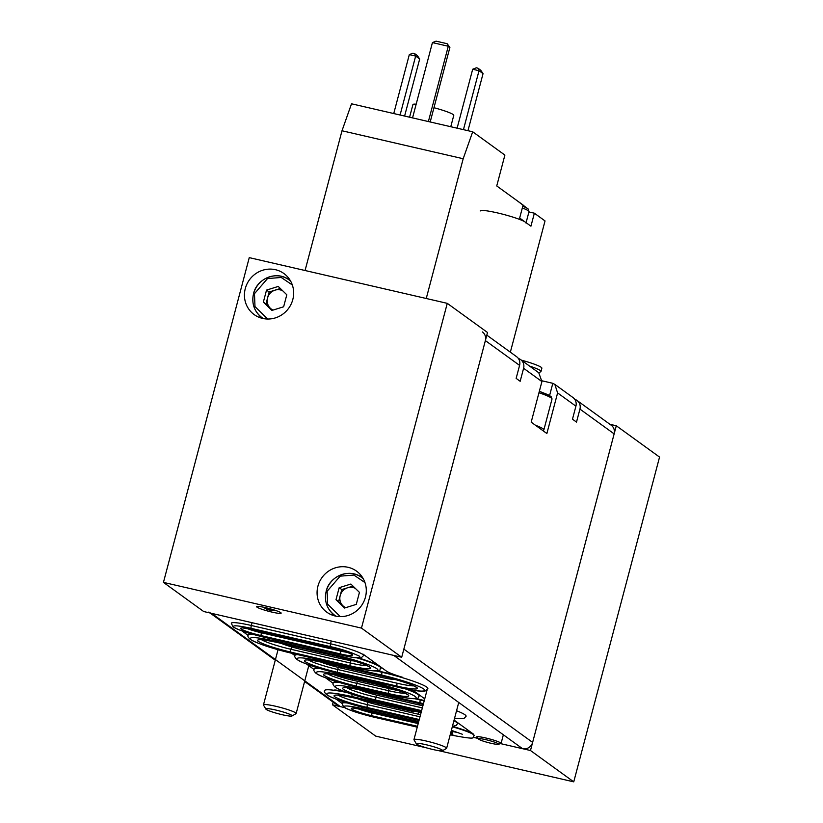 <?xml version="1.0" encoding="UTF-8"?>
<svg xmlns="http://www.w3.org/2000/svg" width="823" height="823" viewBox="0 0 823 823"><rect width="100%" height="100%" fill="white"/><g stroke="black" fill="none" stroke-linecap="round" stroke-linejoin="round"><path stroke-width="1.23" d="M416.345 743.817L414.01 739.856A16.902 1.862 14.8 0 1 413.959 739.63A16.902 1.862 14.8 0 1 426.273 741.029A16.902 1.862 14.8 0 1 446.138 747.603A16.902 1.862 14.8 0 1 446.642 748.261A16.902 1.862 14.8 0 1 446.488 748.436L442.496 750.73A13.6 1.502 14.8 0 1 432.703 749.455A13.6 1.502 14.8 0 1 416.345 743.817A13.6 1.502 14.8 0 1 426.221 744.764A13.6 1.502 14.8 0 1 442.496 750.73M542.655 430.46A29.577 3.261 -165.2 0 0 543.859 429.904A29.577 3.261 -165.2 0 0 542.995 428.752A29.577 3.261 -165.2 0 0 535.403 425.213M340.897 690.188A25.348 2.788 14.8 0 1 334.766 689.941A38.023 4.187 14.8 0 1 344.395 691.598M454.08 720.084L456.477 721.822A38.023 4.187 14.8 0 1 457.598 723.304M454.008 720.372A38.023 4.187 14.8 0 1 456.477 721.822L473.585 734.209A27.457 3.025 14.8 0 0 452.424 726.38M450.767 126.721L453.771 115.364A21.12 2.325 -165.2 0 0 453.154 114.531A21.12 2.325 -165.2 0 0 433.958 107.72M510.353 352.182L545.032 220.924L534.364 213.198L530.938 226.191L519.663 218.033L523.099 205.04L496.742 185.947L504.89 155.094L472.7 131.783L463.184 158.736L426.252 298.492M528.922 211.943L534.364 213.198M463.184 158.736L341.998 130.764L305.066 270.51M472.7 131.783L351.514 103.801L341.998 130.764M416.171 104.182A21.12 2.325 -165.2 0 0 412.93 104.572L409.587 117.205M428.382 121.547L448.278 46.253L432.435 42.601L412.549 117.895M449.893 47.425L448.278 46.253L447.146 43.712L449.893 47.425L430.192 121.969M457.115 128.182L472.68 69.245L476.311 67.795L477.896 68.165L479.017 70.716L463.452 129.643M467.968 130.692L483.05 73.628L479.017 70.716L472.68 69.245M393.744 113.553L409.319 54.616L412.94 53.166L414.525 53.536L415.656 56.077L400.081 115.014M404.607 116.064L419.679 58.999L415.656 56.077L409.319 54.616M447.146 43.712L436.067 41.15L432.435 42.601M483.05 73.628L480.714 70.202L477.896 68.165M419.679 58.999L417.343 55.573L414.525 53.536M317.925 586.182A25.348 24.227 -54.1 0 0 326.813 612.189A25.348 24.227 -54.1 0 0 365.443 597.148A25.348 24.227 -54.1 0 0 356.554 571.141A25.348 24.227 -54.1 0 0 317.925 586.182M332.029 613.084A25.348 24.227 -54.1 0 0 333.572 615.573M245.285 288.585A25.348 24.227 -54.1 0 0 254.173 314.592A25.348 24.227 -54.1 0 0 292.803 299.551A25.348 24.227 -54.1 0 0 283.914 273.534A25.348 24.227 -54.1 0 0 245.285 288.585M259.389 315.487A25.348 24.227 -54.1 0 0 260.932 317.976M280.777 612.651A12.674 1.399 -165.2 0 0 267.557 608.125A12.674 1.399 -165.2 0 0 256.642 606.674A12.674 1.399 -165.2 0 0 257.023 607.168A12.674 1.399 -165.2 0 0 270.242 611.695A12.674 1.399 -165.2 0 0 281.157 613.145A12.674 1.399 -165.2 0 0 280.777 612.651M361.472 628.103L163.448 582.386L249.256 257.63L447.27 303.348L361.472 628.103L401.706 657.248L203.693 611.53L163.448 582.386M447.27 303.348L487.514 332.492L401.706 657.248M361.863 576.501A25.348 24.227 -54.1 0 0 359.023 575.812M289.223 278.904A25.348 24.227 -54.1 0 0 286.383 278.215M352.995 586.089L341.782 589.587L340.197 595.595A10.812 10.339 -54.1 0 0 345.691 607.683M336 599.7L339.169 587.694L350.886 584.042L359.445 592.375L356.277 604.38L344.549 608.032L336 599.7L338.613 601.592L340.197 595.595A10.812 10.339 -54.1 0 1 355.299 588.332M341.782 589.587L339.169 587.694M345.063 607.878L338.613 601.592M333.161 702.163L332.461 704.797L344.498 707.585L340.383 706.628L304.777 680.837M473.174 737.285L477.875 738.375L473.174 737.285M304.212 680.436L211.614 613.361L393.785 655.427L522.564 748.693L500.682 743.642L530.485 750.514L616.293 425.758L609.905 424.287M426.592 747.881L375.73 736.132L332.461 704.797M530.485 750.514L573.744 781.85L438.114 750.535M573.744 781.85L659.552 457.084L616.293 425.758M265.86 709.076L263.514 705.116A16.902 1.862 14.8 0 1 263.473 704.889A16.902 1.862 14.8 0 1 275.787 706.288A16.902 1.862 14.8 0 1 295.652 712.862A16.902 1.862 14.8 0 1 296.146 713.52A16.902 1.862 14.8 0 1 295.992 713.695L292 715.979A13.6 1.502 14.8 0 1 282.207 714.714A13.6 1.502 14.8 0 1 265.86 709.076A13.6 1.502 14.8 0 1 275.736 710.023A13.6 1.502 14.8 0 1 292 715.979M407.869 689.345A38.023 4.187 14.8 0 1 418.249 694.128L412.868 690.23M306.609 664.079L314.016 669.449M314.17 668.873A38.023 4.187 14.8 0 1 318.501 668.091M415.841 698.542L420.388 699.591A38.023 4.187 14.8 0 1 424.298 700.517M424.74 698.83A25.348 2.788 14.8 0 1 424.596 698.727L418.249 694.128A38.023 4.187 14.8 0 1 419.37 695.61M325.723 677.915L333.13 683.285M333.284 682.72A38.023 4.187 14.8 0 1 337.615 681.928M478.647 739.116L476.733 737.264A12.674 1.399 14.8 0 1 476.568 736.945A12.674 1.399 14.8 0 1 485.807 737.994A12.674 1.399 14.8 0 1 501.084 743.416A12.674 1.399 14.8 0 1 500.785 743.611L498.203 744.29A10.308 1.132 14.8 0 1 490.93 743.272A10.308 1.132 14.8 0 1 478.647 739.116A10.308 1.132 14.8 0 1 486.023 739.712A10.308 1.132 14.8 0 1 498.203 744.29M521.329 360.124A23.239 2.562 14.8 0 1 541.174 367.284A23.239 2.562 14.8 0 1 541.863 368.2L540.999 371.44A23.239 2.562 14.8 0 1 540.793 371.677L538.828 372.809M529.528 366.07A23.239 2.562 14.8 0 1 540.32 370.535A23.239 2.562 14.8 0 1 540.999 371.44M358.653 657.947A38.023 4.187 14.8 0 1 380.02 666.445L362.922 654.059A27.457 3.025 14.8 0 1 363.725 655.129M248.217 634.79A38.023 4.187 14.8 0 1 251.591 633.977M241.911 630.891L248.073 635.356M291.64 653.236L294.901 655.602M295.056 655.026A38.023 4.187 14.8 0 1 296.403 654.336M377.613 670.848L382.16 671.897A38.023 4.187 14.8 0 1 402.57 677.298A25.348 2.788 14.8 0 1 386.368 671.043L380.02 666.445A38.023 4.187 14.8 0 1 381.142 667.926M342.08 702.965A27.457 3.025 14.8 0 1 345.516 702.41M336.226 699.211L341.977 703.367A27.457 3.025 14.8 0 1 347.296 702.965M280.355 288.492L269.142 291.99L267.557 297.998A10.812 10.339 -54.1 0 0 273.051 310.086M263.36 302.103L266.529 290.097L278.246 286.435L286.805 294.778L283.637 306.784L271.909 310.436L263.36 302.103L265.973 303.996L267.557 297.998A10.812 10.339 -54.1 0 1 282.659 290.735M269.142 291.99L266.529 290.097M272.423 310.281L265.973 303.996M526.092 222.683L528.994 211.696L528.232 209.063A22.591 2.49 -165.2 0 0 522.77 206.285M480.251 210.945A23.661 2.603 14.8 0 1 500.61 213.661A23.661 2.603 14.8 0 1 525.3 222.107A23.661 2.603 14.8 0 1 526 223.033M522.564 748.693A8.446 8.076 -54.1 0 0 532.625 742.397L403.856 649.131L485.375 340.609L519.58 365.381L516.144 378.374L520.167 381.286L523.603 368.293L541.915 381.563L531.185 422.158L546.873 433.515L557.603 392.921L575.915 406.181L572.479 419.174L576.501 422.096L579.937 409.103L614.143 433.875A8.446 8.076 -54.1 0 0 611.18 425.203L576.974 400.431A8.446 8.076 125.9 0 1 579.937 409.103M532.625 742.397L614.143 433.875M304.613 681.475L337.574 705.352A8.446 8.076 -54.1 0 0 340.383 706.628M211.614 613.361A8.446 8.076 125.9 0 1 208.805 612.086M482.401 331.936A8.446 8.076 125.9 0 1 485.375 340.609M575.915 406.181A8.446 8.076 -54.1 0 0 572.952 397.519L554.825 384.382L557.603 392.921M574.721 399.299A8.446 8.076 125.9 0 1 576.974 400.431M357.81 698.799A21.12 2.325 -165.2 0 0 378.662 705.044L418.269 714.189A21.12 2.325 -165.2 0 0 420.553 714.693M358.735 689.612A21.12 2.325 -165.2 0 0 379.352 695.774L418.958 704.91A21.12 2.325 -165.2 0 0 422.909 705.774M333.387 674.593A21.12 2.325 -165.2 0 0 352.316 680.096L391.923 689.242A21.12 2.325 -165.2 0 0 398.466 690.6M320.507 661.929A21.12 2.325 -165.2 0 0 341.123 668.081L380.73 677.226A21.12 2.325 -165.2 0 0 395.102 679.397M281.353 643.421A21.12 2.325 -165.2 0 0 302.206 649.666L341.812 658.812A21.12 2.325 -165.2 0 0 354.425 660.982M519.58 365.381A8.446 8.076 -54.1 0 0 516.607 356.709L486.815 335.136M518.387 358.499A8.446 8.076 125.9 0 1 523.603 368.293M549.589 395.544L552.809 383.343A8.446 8.076 125.9 0 0 552.027 383.127L542.079 380.823M552.809 383.343L554.825 384.382M541.915 381.563L538.767 372.757L520.64 359.63M550.34 397.375L548.818 395.184L539.343 391.316M539.343 391.295L548.221 394.814L551.091 396.593L552.007 399.052A29.577 3.261 -165.2 0 0 551.143 397.9A29.577 3.261 -165.2 0 0 538.962 392.725M340.3 616.633L327.626 604.185L327.122 591.284L340.166 576.151L353.88 575.071L364.97 582.571M336.134 616.211A23.239 22.211 125.9 0 1 334.395 615.069A23.239 22.211 125.9 0 1 326.237 591.223A23.239 22.211 125.9 0 1 361.647 577.437A23.239 22.211 125.9 0 1 363.272 578.734M362.799 690.497A2.531 0.689 -77 0 1 362.727 690.497A2.531 0.689 -77 0 1 362.645 690.466C347.306 687.133 340.804 686.721 343.15 689.242C348.818 692.524 359.744 696.135 375.926 700.085L421.623 710.63M339.343 682.452A38.023 4.187 -165.2 0 0 333.171 683.121C332.492 683.851 333.161 685.209 335.177 687.205C342.8 691.69 357.017 696.433 377.808 701.433A2.531 0.689 -77 0 1 377.736 701.391C361.657 697.863 338.716 690.281 336.021 687.596C333.037 684.386 341.308 684.911 360.834 689.149L423.475 703.634M360.597 688.028A2.531 0.689 103 0 0 360.834 689.149M423.259 704.457L362.645 690.466M455.016 716.545L455.314 715.424M377.891 701.433A2.531 0.689 -77 0 1 377.808 701.433L421.397 711.494L377.736 701.391M455.798 713.582L454.533 718.386M422.343 707.914L375.967 697.204A2.531 0.689 103 0 0 375.926 700.085M376.523 695.096L375.967 697.204A25.348 2.788 14.8 0 1 346.709 687.709M424.184 700.918A38.023 4.187 -165.2 0 0 420.286 699.992A2.531 0.689 103 0 0 420.244 702.863M454.522 718.428L463.977 718.458L466.096 716.267A38.023 4.187 -165.2 0 0 456.549 710.733M420.286 699.992L414.473 698.655M274.193 609.987A13.312 12.715 125.9 0 1 264.471 607.899L263.627 607.23M324.571 662.813A2.531 0.689 -77 0 1 324.488 662.813A2.531 0.689 -77 0 1 324.416 662.772C309.078 659.439 302.576 659.038 304.921 661.548C310.59 664.83 321.515 668.451 337.697 672.391L397.108 686.104A2.531 0.689 -77 0 1 397.149 683.234L337.739 669.521A25.348 2.788 14.8 0 1 308.481 660.015M339.662 673.739A2.531 0.689 -77 0 1 339.58 673.739C318.789 668.739 304.572 664.007 296.949 659.521C294.922 657.526 294.253 656.157 294.943 655.437A38.023 4.187 14.8 0 1 297.679 654.635M376.234 670.961L382.057 672.309A38.023 4.187 14.8 0 1 427.867 688.573L425.398 690.888C424.215 690.754 425.182 693.131 398.99 687.452L339.58 673.739A2.531 0.689 -77 0 1 339.508 673.708C323.429 670.179 300.488 662.587 297.792 659.902C294.809 656.703 303.08 657.217 322.606 661.466L382.016 675.179C391.409 677.175 417.024 684.345 423.732 688.985C429.534 693.408 408.99 689.911 398.918 687.421A2.531 0.689 103 0 0 398.99 687.452A2.531 0.689 103 0 0 399.073 687.452M322.369 660.334A2.531 0.689 103 0 0 322.606 661.466M338.294 667.402L337.739 669.521A2.531 0.689 103 0 0 337.697 672.391M413.835 685.878A25.348 2.788 14.8 0 1 397.149 683.234M383.981 676.527A2.531 0.689 -77 0 1 383.899 676.527A2.531 0.689 -77 0 1 383.827 676.485L324.416 662.772M397.108 686.104C405.019 688.069 421.16 690.816 416.603 687.339C411.335 683.697 391.203 678.059 383.827 676.485M382.057 672.309A2.531 0.689 103 0 0 382.016 675.179M398.918 687.421L339.508 673.708M253.247 629.718A2.531 0.689 -77 0 1 253.165 629.718A2.531 0.689 -77 0 1 253.093 629.677C243.567 627.61 239.524 627.352 240.985 628.916C244.503 630.963 251.293 633.206 261.344 635.654L340.547 653.946A2.531 0.689 -77 0 1 340.588 651.065L340.815 650.211M263.309 637.002A2.531 0.689 -77 0 1 263.226 637.002C248.011 633.288 237.94 629.924 233.012 626.889L231.314 623.217A27.457 3.025 14.8 0 1 251.324 625.49A2.531 0.689 103 0 0 251.282 628.371L330.486 646.652C341.195 648.956 350.968 652.197 359.795 656.353C359.558 658.41 353.746 658.05 342.358 655.252A2.531 0.689 103 0 0 342.43 655.283A2.531 0.689 103 0 0 342.512 655.293M331.268 640.994L330.527 643.781A27.457 3.025 14.8 0 1 363.622 655.53L361.369 657.69C359.661 657.865 359.558 658.976 342.43 655.283L263.226 637.002A2.531 0.689 -77 0 1 263.154 636.961C248.69 633.443 238.917 630.212 233.855 627.27C231.757 625.027 237.569 625.387 251.282 628.371M246.879 628.443A14.783 1.625 14.8 0 0 261.385 632.784L340.588 651.065A14.783 1.625 14.8 0 0 347.501 652.392M252.064 622.702L251.324 625.49L330.527 643.781A2.531 0.689 103 0 0 330.486 646.652M261.385 632.784A2.531 0.689 103 0 0 261.344 635.654M332.451 647.999A2.531 0.689 -77 0 1 332.379 647.999A2.531 0.689 -77 0 1 332.297 647.968L253.093 629.677M340.547 653.946C348.458 655.88 352.501 656.137 352.666 654.707C346.534 651.816 339.745 649.573 332.297 647.968M342.358 655.252L263.154 636.961M277.588 642.526C262.239 639.193 255.747 638.792 258.083 641.302C263.751 644.594 274.676 648.205 290.858 652.145L350.269 665.869C358.18 667.823 374.321 670.57 369.764 667.093C364.496 663.451 344.364 657.814 336.988 656.25L277.588 642.526A2.531 0.689 -77 0 0 277.66 642.568A2.531 0.689 -77 0 0 277.742 642.568M253.247 634.451A38.023 4.187 -165.2 0 0 248.104 635.191C247.425 635.922 248.093 637.28 250.11 639.276C257.733 643.761 271.95 648.503 292.751 653.493A2.531 0.689 -77 0 1 292.669 653.462C276.59 649.933 253.649 642.341 250.953 639.656C247.98 636.457 256.251 636.981 275.767 641.22L335.177 654.933C344.57 656.939 370.185 664.099 376.893 668.739C382.695 673.163 362.151 669.665 352.079 667.175L292.669 653.462M275.551 639.841A2.531 0.689 103 0 0 275.767 641.22M366.996 665.632A25.348 2.788 14.8 0 1 350.31 662.988A2.531 0.689 103 0 0 350.269 665.869M336.988 656.25A2.531 0.689 103 0 0 337.06 656.281C354.651 660.735 365.33 664.264 369.116 666.856L368.899 666.537M350.937 660.591L350.31 662.988L290.9 649.275A2.531 0.689 103 0 0 290.858 652.145M291.537 646.868L290.9 649.275A25.348 2.788 14.8 0 1 261.642 639.769M334.951 653.565A2.531 0.689 103 0 0 335.177 654.933M292.823 653.493A2.531 0.689 -77 0 1 292.751 653.493L352.151 667.206C389.001 674.695 377.16 669.078 381.028 668.327A38.023 4.187 -165.2 0 0 356.904 657.844M343.53 676.619C328.192 673.286 321.69 672.875 324.036 675.395C329.704 678.677 340.629 682.288 356.812 686.238L388.497 693.552C396.408 695.507 412.549 698.254 407.992 694.777C402.725 691.135 382.592 685.508 375.216 683.934L343.53 676.619A2.531 0.689 -77 0 0 343.603 676.65A2.531 0.689 -77 0 0 343.685 676.66M320.229 668.615A38.023 4.187 -165.2 0 0 314.057 669.284C313.378 670.004 314.047 671.373 316.063 673.368C323.686 677.854 337.903 682.586 358.694 687.586A2.531 0.689 -77 0 1 358.622 687.544C342.543 684.026 319.602 676.434 316.906 673.749C313.923 670.55 322.194 671.064 341.72 675.313L373.405 682.627C382.798 684.623 408.414 691.793 415.121 696.423C420.923 700.846 400.379 697.359 390.308 694.859L358.622 687.544M341.483 674.181A2.531 0.689 103 0 0 341.72 675.313M405.225 693.316A25.348 2.788 14.8 0 1 388.538 690.682A2.531 0.689 103 0 0 388.497 693.552M389.094 688.584L388.538 690.682L356.853 683.368A2.531 0.689 103 0 0 356.812 686.238M357.408 681.269L356.853 683.368A25.348 2.788 14.8 0 1 327.595 673.862M373.169 681.495A2.531 0.689 103 0 0 373.405 682.627M358.777 687.586A2.531 0.689 -77 0 1 358.694 687.586L390.38 694.9C427.23 702.379 415.389 696.772 419.257 696.021A38.023 4.187 -165.2 0 0 405.142 688.8M354.199 697.945A2.531 0.689 -77 0 1 354.116 697.945A2.531 0.689 -77 0 1 354.044 697.904C338.695 694.571 332.204 694.17 334.539 696.68C340.208 699.962 351.133 703.583 367.325 707.523L419.277 719.518M369.29 708.87A2.531 0.689 103 0 1 369.208 708.87L419.051 720.382L369.136 708.84A2.531 0.689 103 0 0 369.208 708.87C348.407 703.881 334.2 699.139 326.566 694.653C324.55 692.657 323.881 691.289 324.56 690.569A38.023 4.187 14.8 0 1 346.977 692.555M369.136 708.84C353.046 705.311 330.105 697.719 327.41 695.034C324.437 691.834 332.708 692.349 352.234 696.597L421.088 712.656M352.131 694.324A2.531 0.689 103 0 0 352.234 696.597M367.994 702.245L367.356 704.653L419.997 716.802M367.325 707.523A2.531 0.689 103 0 1 367.356 704.653A25.348 2.788 14.8 0 1 338.099 695.147M453.895 720.773A38.023 4.187 14.8 0 1 457.485 723.705L456.23 725.464L452.424 726.349M413.599 711.658A2.531 0.689 -77 0 1 413.516 711.658A2.531 0.689 -77 0 1 413.444 711.628L354.044 697.904M336 695.003L335.661 695.178C337.132 694.715 343.284 695.641 354.116 697.945L413.444 711.628M411.397 709.179A2.531 0.689 103 0 0 411.634 710.311M453.072 723.921L452.465 726.215M267.66 319.036L254.986 306.588L254.482 293.688L267.526 278.555L281.24 277.474L292.33 284.974M263.494 318.614A23.239 22.211 125.9 0 1 261.755 317.472A23.239 22.211 125.9 0 1 253.597 293.626M253.618 293.554A23.239 22.211 125.9 0 1 289.007 279.841A23.239 22.211 125.9 0 1 290.632 281.137M363.91 709.868A2.531 0.689 -77 0 1 363.828 709.868A2.531 0.689 -77 0 1 363.756 709.827C354.229 707.759 350.186 707.502 351.647 709.066C355.166 711.113 361.955 713.356 372.006 715.804L417.487 726.308M373.971 717.152A2.531 0.689 -77 0 1 373.889 717.152A2.531 0.689 -77 0 1 373.817 717.121C359.353 713.592 349.58 710.362 344.518 707.42C342.419 705.177 348.232 705.537 361.945 708.521L418.722 721.627M361.729 707.05A2.531 0.689 103 0 0 361.945 708.521M357.542 708.593A14.783 1.625 14.8 0 0 372.047 712.934L418.197 723.592M451.148 731.194L451.477 730.361M458.164 732.542A14.783 1.625 14.8 0 1 451.251 731.215A2.531 0.689 -77 0 0 451.21 734.095L451.374 730.32L462.31 734.25M452.311 726.781A27.457 3.025 14.8 0 1 474.285 735.68C470.818 736.955 480.622 740.566 453.103 735.433A2.531 0.689 -77 0 1 453.02 735.402L450.212 734.754M372.047 712.934A2.531 0.689 103 0 0 372.006 715.804M450.428 733.91L451.21 734.095M353.098 708.037L363.828 709.868L418.496 722.481L363.756 709.827M453.175 735.443A2.531 0.689 -77 0 1 453.103 735.433L450.202 734.764M341.977 703.367L343.675 707.039C348.602 710.074 358.674 713.438 373.889 717.152L417.261 727.162L373.817 717.121M451.601 729.497L453.02 735.402M528.994 211.696A23.661 2.603 -165.2 0 0 528.294 210.77A23.661 2.603 -165.2 0 0 522.327 207.972M418.609 712.893L418.269 714.189M378.662 705.044L379.022 703.696M419.308 703.562L418.958 704.91M379.352 695.774L379.712 694.417M392.118 688.501L391.923 689.242M352.316 680.096L352.676 678.749M381.08 675.878L380.73 677.226M341.123 668.081L341.483 666.733M342.152 657.515L341.812 658.812M302.206 649.666L302.566 648.318M446.642 748.261L458.74 702.461M543.859 429.904L552.007 399.052M413.959 739.63L427.096 689.921M363.159 578.528L361.647 577.437C349.713 567.973 329.539 575.915 326.206 591.181C324.056 600.985 326.793 608.948 334.395 615.069L335.897 616.16M344.261 687.73C345.742 687.277 351.894 688.193 362.727 690.497L423.248 704.478M274.81 610.182L264.471 607.899M306.372 659.871L306.033 660.046C307.504 659.583 313.656 660.509 324.488 662.813L383.899 676.527C401.48 680.981 412.169 684.499 415.944 687.102L415.738 686.783M296.146 713.52L308.79 665.653M263.473 704.889L278.04 649.717M242.435 627.887L253.165 629.718L332.379 647.999C342.924 650.674 349.415 652.783 351.853 654.347L351.647 654.1M503.357 734.785L501.084 743.416M259.194 639.8C260.675 639.337 266.827 640.263 277.66 642.568L337.06 656.281M325.147 673.883C326.618 673.43 332.78 674.356 343.603 676.65L375.288 683.964C392.88 688.419 403.558 691.948 407.344 694.55L407.128 694.231M290.519 280.931L289.007 279.841C277.073 270.366 256.899 278.318 253.566 293.574C251.416 303.389 254.153 311.351 261.755 317.472L263.257 318.563M528.232 209.063L516.895 200.545M275.273 660.231L210.071 613.012"/></g></svg>
